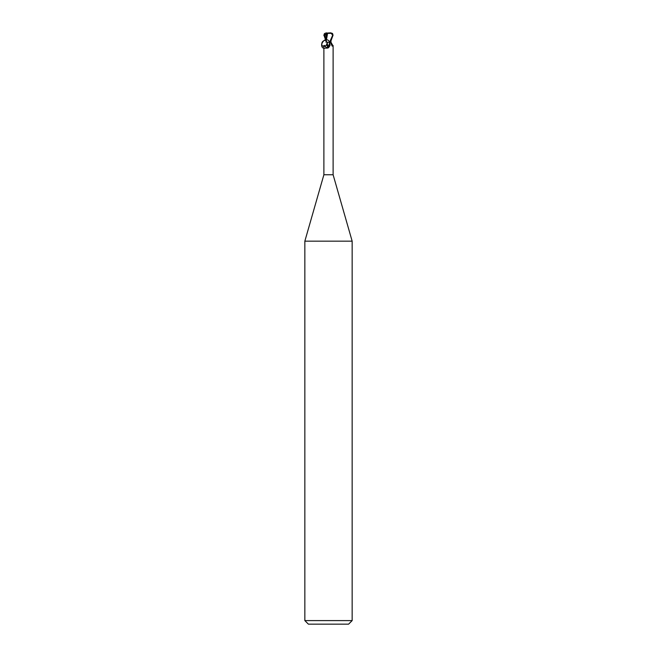 <?xml version="1.0" encoding="UTF-8"?>
<svg xmlns="http://www.w3.org/2000/svg" width="657" height="657" viewBox="0 0 657 657"><rect width="100%" height="100%" fill="white"/><g stroke="black" fill="none" stroke-linecap="round" stroke-linejoin="round"><path stroke-width="0.99" d="M330.085 45.078A5.133 3.917 -58.7 0 1 330.044 45.21L329.346 42.311C328.549 37.186 320.821 40.693 321.692 45.785C322.48 50.909 330.216 47.403 329.346 42.311L327.285 42.311C326.406 46.269 324.632 47.345 321.979 45.547C321.306 42.705 322.39 40.931 325.215 40.217L327.285 42.311M330.101 42.311L330.717 42.311M323.885 45.522L323.885 174.762L333.115 174.762L352.152 241.16L352.152 620.602L304.848 620.602L308.396 624.15L348.604 624.15L352.152 620.602M330.988 41.186L330.997 42.311L333 45.834L332.187 46.138L330.364 42.311M330.11 45.005L328.254 47.895L326.586 48.207C324.87 45.604 324.008 44.816 324 45.834M323.885 174.762L304.848 241.16L352.152 241.16M330.044 45.21A5.133 3.917 -58.7 0 1 328.631 47.526A5.133 3.917 -58.7 0 1 328.401 47.764M329.674 42.516A4.886 3.728 -58.7 0 1 326.586 48.207M327.654 42.311L327.326 42.516A4.886 3.728 58.7 0 0 328.5 46.516M326.956 45.21A5.133 3.917 58.7 0 1 326.792 44.651L327.999 47.115A5.133 3.917 58.7 0 1 326.956 45.21L326.89 45.005M330.693 42.311A5.149 3.934 58.7 0 0 333 45.834M327.572 33.392L326.02 42.311M326.529 34.903L326.529 34.033M326.816 33.064L330.775 32.85L332.697 35.215L329.543 42.311L330.438 42.311L333.042 35.215L332.557 33.581L330.775 32.85M330.808 41.572L330.734 42.212M327.49 33.376L332.278 33.31M323.778 35.215L327.309 34.739M326.242 34.846L326.053 41.719M326.504 33.121L327.671 33.408M326.012 41.186L323.958 35.215L324.443 33.581L324.361 34.985L326.439 33.909M324.443 33.581L326.373 32.858M324.706 34.837L326.012 40.044M333.115 45.522L333.115 174.762M321.979 45.547C320.747 43.822 324.558 39.206 325.215 40.217M304.848 241.16L304.848 620.602"/></g></svg>
